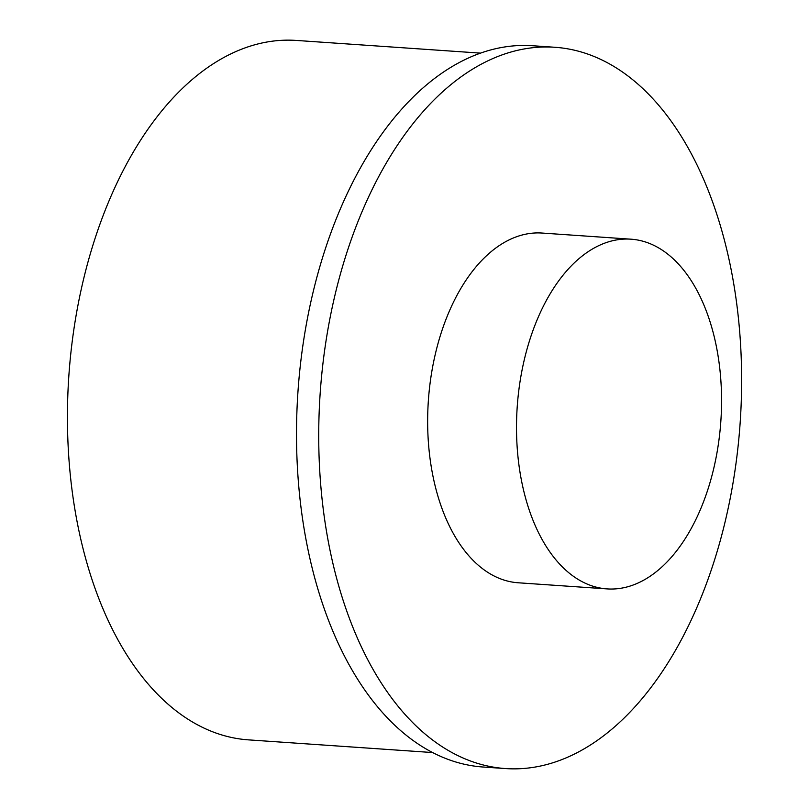 <?xml version="1.0" encoding="UTF-8"?>
<svg xmlns="http://www.w3.org/2000/svg" width="809" height="809" viewBox="0 0 809 809"><rect width="100%" height="100%" fill="white"/><g stroke="black" fill="none" stroke-linecap="round" stroke-linejoin="round"><path stroke-width="1.21" d="M606.983 588.891L518.124 582.773A175.27 102.025 -86.1 0 1 435.464 487.18A175.27 102.025 -86.1 0 1 542.222 233.063L631.081 239.191A175.27 102.025 93.9 0 0 524.323 493.308A175.27 102.025 93.9 0 0 606.983 588.891A175.27 102.025 93.9 0 0 713.74 334.774A175.27 102.025 93.9 0 0 631.081 239.191M555.025 47.286L532.807 45.749A361.492 210.421 93.9 0 0 312.628 569.87A361.492 210.421 93.9 0 0 483.104 767.023L505.312 768.55A361.492 210.421 93.9 0 0 725.501 244.429A361.492 210.421 93.9 0 0 555.025 47.286A361.492 210.421 93.9 0 0 334.845 571.407A361.492 210.421 93.9 0 0 505.312 768.55M480.768 53.141L296.579 40.45A350.54 204.05 93.9 0 0 83.064 548.684A350.54 204.05 93.9 0 0 248.373 739.861L432.562 752.552"/></g></svg>
